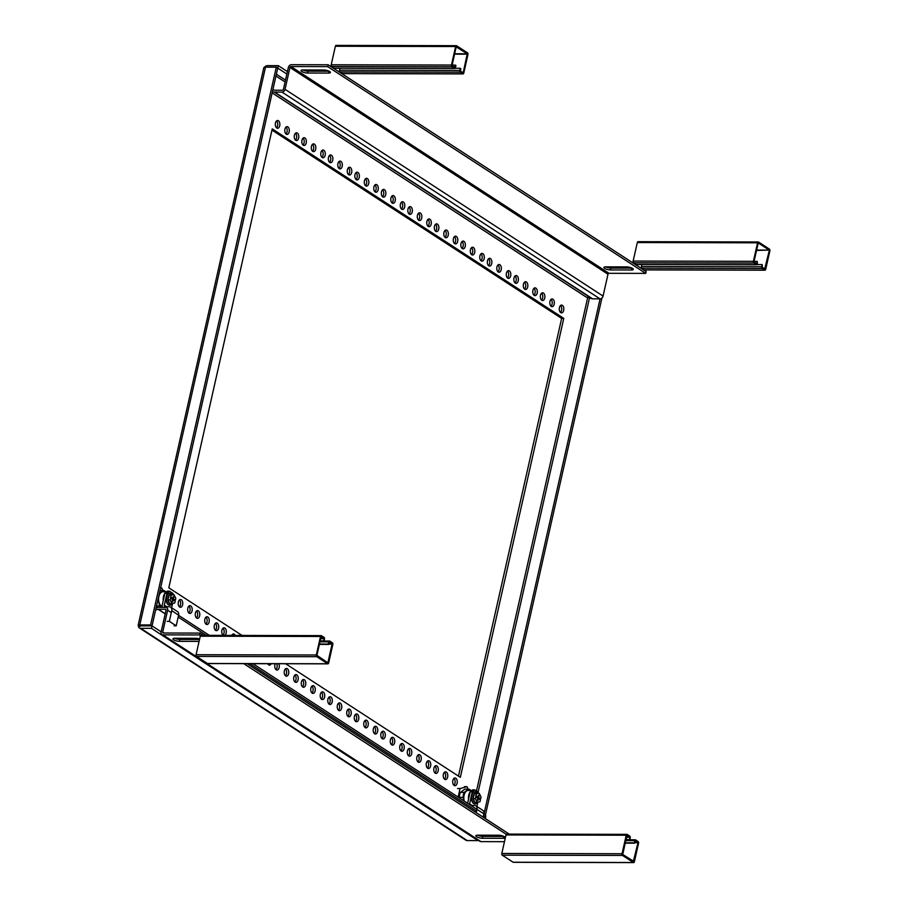 <?xml version="1.0" encoding="UTF-8"?>
<svg xmlns="http://www.w3.org/2000/svg" width="908" height="908" viewBox="0 0 908 908"><rect width="100%" height="100%" fill="white"/><g stroke="black" fill="none" stroke-linecap="round" stroke-linejoin="round"><path stroke-width="1.36" d="M200.554 635.555L199.624 634.953L162.895 634.862A2.985 2.259 123 0 1 161.896 634.579A2.985 2.259 123 0 1 161.102 632.07L166.028 610.221A0.999 0.749 123 0 0 165.426 609.291L158.321 609.279L165.233 613.774M161.896 634.579L479.935 841.33A2.985 2.259 -57 0 0 480.934 841.625L504.462 841.682M506.278 834.304L243.775 663.657M199.09 641.389L179.489 641.343A4.313 1.237 12.7 0 1 175.04 640.469A4.313 1.237 12.7 0 1 172.929 638.857A4.313 1.237 12.7 0 1 174.767 638.267L195.753 638.313A4.313 1.237 12.7 0 1 199.624 638.982M503.373 838.3L482.386 838.254A4.313 1.237 12.7 0 1 477.926 837.38A4.313 1.237 12.7 0 1 475.815 835.769A4.313 1.237 12.7 0 1 477.665 835.178L498.651 835.224A4.313 1.237 12.7 0 1 503.1 836.098A4.313 1.237 12.7 0 1 505.211 837.709A4.313 1.237 12.7 0 1 503.373 838.3L503.792 836.438A4.313 1.237 -167.3 0 0 503.906 836.438M199.624 634.953L200.044 633.092L163.315 633.012A0.999 0.749 123 0 1 162.714 632.07L167.639 610.233A2.985 2.259 -57 0 0 166.845 607.724A2.985 2.259 -57 0 0 165.846 607.429L158.741 607.418A2.985 2.259 123 0 0 158.174 607.486L156.062 608.02M155.631 609.926L158.128 609.302A0.999 0.749 123 0 1 158.321 609.279M200.044 633.092L203.517 635.35M247.067 663.657L509.24 834.1M485.326 818.551L485.678 816.984A2.985 2.259 -57 0 0 484.883 814.476L483.862 813.818M481.331 836.279L481.569 835.19M174.654 638.267A4.313 1.237 -167.3 0 0 179.909 639.482L199.499 639.527M477.551 835.178A4.313 1.237 -167.3 0 0 482.806 836.393L503.792 836.438M471.831 790.459L468.188 790.459A7.389 4.336 90.1 0 0 464.113 795.215A7.389 4.336 90.1 0 0 464.26 801.06M468.721 795.226A7.389 4.336 -89.9 0 1 470.162 791.969L468.517 799.278A7.389 4.336 -89.9 0 1 468.721 795.226M475.009 803.864A6.015 3.53 -89.9 0 1 474.839 803.875A6.015 3.53 -89.9 0 1 473.59 803.478A6.015 3.53 -89.9 0 1 471.388 796.77A6.015 3.53 -89.9 0 1 474.873 791.855A6.015 3.53 -89.9 0 1 475.032 791.855M477.551 802.32A6.015 3.53 -89.9 0 1 475.179 803.875A6.015 3.53 -89.9 0 1 473.919 803.478A6.015 3.53 -89.9 0 1 471.717 796.77A6.015 3.53 -89.9 0 1 475.202 791.855A6.015 3.53 -89.9 0 1 476.45 792.253A6.015 3.53 -89.9 0 1 477.506 793.32M476.961 793.331L474.214 794.08A4.835 2.837 -89.9 0 1 476.961 793.331L479.242 793.32L474.214 794.08M473.181 798.688L474.929 802.366A4.835 2.837 -89.9 0 1 473.181 798.688L473.17 798.586A4.835 2.837 -89.9 0 1 474.169 794.148L474.158 794.091M470.877 790.459A8.705 5.107 90.1 0 0 468.46 789.154L464.181 792.412A8.705 5.107 90.1 0 0 463.069 797.372L463.988 800.89M470.231 791.685L472.637 789.846L474.714 789.858L472.308 791.685L470.162 791.969M467.62 803.251L468.517 799.278M464.181 792.412L460.492 792.412A8.705 5.107 90.1 0 0 459.38 797.36L463.069 797.372M460.492 792.412L464.771 789.143L468.46 789.154M459.539 797.996L459.38 797.36M474.714 789.858L478.107 792.06L478.437 793.32M476.246 812.649L476.984 809.391A4.234 3.201 -57 0 0 475.86 805.839A4.234 3.201 -57 0 0 474.453 805.43L470.957 805.419M469.538 804.499A1.657 1.26 123 0 1 469.561 803.864L472.308 791.685M476.859 806.474L477.812 802.252M483.124 817.121L483.862 813.852A4.234 3.201 -57 0 0 482.738 810.299L475.86 805.839M468.188 789.154L466.996 786.657L460.061 788.553L458.131 797.088M460.061 788.553L457.553 788.553M466.996 786.657L464.487 786.646M476.927 802.422A4.835 2.837 -89.9 0 1 474.998 802.411M474.169 794.148L473.17 798.586M473.136 798.643L475.395 798.643L477.188 802.422L474.929 802.411M477.188 802.422L480.014 801.65L480.411 799.891L478.403 798.586L477.96 800.527L477.358 800.13L477.79 798.189L475.792 796.884L475.395 798.643M475.792 796.884L476.019 795.851L478.028 797.156L478.459 795.226L479.072 795.612L478.63 797.553L480.638 798.858L481.036 797.099L479.242 793.32M480.638 798.858L480.014 799.63M476.416 794.091L476.019 795.851M477.574 800.266L478.403 798.586M478.63 797.553L479.072 795.612M475.576 795.851L478.028 797.156M480.196 798.858L478.187 797.553M166.584 591.755L162.941 591.744A7.389 4.336 90.1 0 0 158.866 596.511A7.389 4.336 90.1 0 0 162.135 606.408M163.474 596.522A7.389 4.336 -89.9 0 1 164.916 593.265L163.27 600.574A7.389 4.336 -89.9 0 1 163.474 596.522M169.762 605.159A6.015 3.53 -89.9 0 1 169.592 605.171A6.015 3.53 -89.9 0 1 168.343 604.773A6.015 3.53 -89.9 0 1 166.141 598.066A6.015 3.53 -89.9 0 1 169.626 593.14A6.015 3.53 -89.9 0 1 169.785 593.151M172.304 603.616A6.015 3.53 -89.9 0 1 169.921 605.171A6.015 3.53 -89.9 0 1 168.672 604.773A6.015 3.53 -89.9 0 1 166.47 598.066A6.015 3.53 -89.9 0 1 169.955 593.151A6.015 3.53 -89.9 0 1 171.203 593.537A6.015 3.53 -89.9 0 1 172.259 594.615M171.714 594.626L168.967 595.376A4.835 2.837 -89.9 0 1 171.714 594.626L173.996 594.615L168.967 595.376M167.889 599.927L170.148 599.938L171.941 603.707L169.683 603.661A4.835 2.837 -89.9 0 1 167.935 599.972L167.923 599.87A4.835 2.837 -89.9 0 1 168.922 595.444L168.911 595.387M165.631 591.755A8.705 5.107 90.1 0 0 163.213 590.45L159.354 593.389M158.003 599.382L159.717 605.942A8.705 5.107 90.1 0 0 161.34 607.429M164.984 592.981L167.39 591.142L169.467 591.142L167.061 592.981L164.916 593.265M162.35 607.429A4.234 3.201 -57 0 1 162.237 605.148L163.27 600.574M160.024 590.438L163.213 590.45M159.717 605.942L156.528 605.931M156.426 606.419A8.705 5.107 90.1 0 0 157.924 607.554M169.467 591.142L172.861 593.355L173.19 594.615M167.254 621.344L169.331 621.344L171.737 610.675A4.234 3.201 -57 0 0 170.613 607.123A4.234 3.201 -57 0 0 169.206 606.726L165.313 606.714A1.657 1.26 123 0 1 164.314 605.159L167.061 592.981M171.612 607.77L172.565 603.536M174.12 625.805L176.209 625.816L178.615 615.147A4.234 3.201 -57 0 0 177.491 611.595L170.613 607.123M162.941 590.45L161.749 587.953L160.512 588.293M169.331 621.344L176.209 625.816M161.749 587.953L160.58 587.941M171.68 603.707A4.835 2.837 -89.9 0 1 169.751 603.707M167.935 599.972L169.683 603.661M168.922 595.444L167.923 599.87M171.941 603.707L174.767 602.935L175.165 601.187L173.156 599.882L172.713 601.811L172.111 601.425L172.543 599.484L170.545 598.179L170.148 599.938M170.545 598.179L170.772 597.146L172.781 598.451L173.212 596.511L173.825 596.908L173.383 598.849L175.392 600.154L175.789 598.395L173.996 594.615M175.392 600.154L174.767 600.926M171.169 595.387L170.772 597.146M172.327 601.561L173.156 599.882M173.383 598.849L173.825 596.908M170.329 597.146L172.781 598.451M174.949 600.143L172.94 598.849M467.495 52.823L456.633 45.763A1.328 0.783 -89.9 0 0 455.634 46.535L451.458 65.047A1.328 0.783 90.1 0 0 451.9 66.761L454.443 68.406A1.328 0.783 90.1 0 0 455.453 67.646L455.941 65.478L455.362 65.104L454.715 67.453L452.036 65.421L456.202 46.91L467.268 53.81L463.194 72.685L460.447 71.187L460.844 68.668L460.265 68.293L459.777 70.461A1.328 0.783 90.1 0 0 460.231 72.175L462.762 73.82A1.328 0.783 90.1 0 0 463.772 73.06L467.938 54.537A1.328 0.783 90.1 0 0 467.495 52.823M336.38 45.491A1.328 0.783 90.1 0 0 335.37 46.251L331.204 64.774A1.328 0.783 90.1 0 0 331.647 66.477L334.189 68.134A1.328 0.783 90.1 0 0 334.734 68.134M339.967 68.225L339.524 70.177A1.328 0.783 90.1 0 0 339.967 71.891L342.509 73.537A1.328 0.783 90.1 0 0 343.065 73.537M455.362 65.104L452.105 65.092M455.146 68.282L460.265 68.293M644.998 269.835A1.328 0.783 -89.9 0 1 644.442 269.835L641.911 268.178L762.164 268.462L764.706 270.107A1.328 0.783 -89.9 0 0 765.705 269.347L769.882 250.835A1.328 0.783 -89.9 0 0 769.428 249.121L758.577 242.061A1.328 0.783 -89.9 0 0 758.293 241.971L638.04 241.687A1.328 0.783 -89.9 0 1 638.324 241.778M756.353 263.558L753.969 261.72L758.237 243.038M756.591 250.075L769.212 250.097L758.35 243.038M769.212 250.097L756.512 250.426M764.672 268.972L769.303 250.46M765.126 268.972L762.391 267.485L762.209 264.58L761.721 266.748L641.457 266.464L641.899 264.523M762.164 268.462A1.328 0.783 -89.9 0 1 761.721 266.748M756.807 263.558L757.295 261.391L757.385 263.933A1.328 0.783 -89.9 0 1 756.375 264.705L753.844 263.048A1.328 0.783 -89.9 0 1 753.39 261.345L757.567 242.822A1.328 0.783 -89.9 0 1 758.293 241.971M636.678 264.421A1.328 0.783 -89.9 0 1 636.122 264.421L633.591 262.775A1.328 0.783 -89.9 0 1 633.137 261.061L637.314 242.538A1.328 0.783 -89.9 0 1 638.04 241.687M641.911 268.178A1.328 0.783 -89.9 0 1 641.457 266.464M757.295 261.391L754.049 261.379M757.09 264.568L762.209 264.58M513.111 862.237L502.26 855.177L622.513 855.45L633.364 862.509L513.111 862.237A1.328 0.783 -89.9 0 0 513.667 862.237M625.68 840.615L634.556 840.638L634.647 843.18L635.225 840.853M634.794 842.488L637.881 842.499L635.339 840.853M637.881 842.499L634.715 842.851M633.341 861.374L637.972 842.851M633.795 861.374L622.729 854.473L626.906 835.439M626.475 837.085L629.562 837.085L627.019 835.439M629.562 837.085L626.395 837.437M622.513 855.45A1.328 0.783 -89.9 0 1 622.059 853.747L626.236 835.224A1.328 0.783 -89.9 0 1 627.235 834.463L629.777 836.109A1.328 0.783 -89.9 0 1 630.22 837.823L629.732 839.991L629.653 837.448M634.556 840.638A1.328 0.783 -89.9 0 1 635.566 839.866L638.097 841.523A1.328 0.783 -89.9 0 1 638.551 843.226L634.374 861.749A1.328 0.783 -89.9 0 1 633.364 862.509M622.059 853.747L501.806 853.463A1.328 0.783 90.1 0 0 502.26 855.177M501.806 853.463L505.983 834.94A1.328 0.783 -89.9 0 1 506.982 834.18M634.647 843.18L625.101 843.157M625.907 839.605L629.165 839.616M625.828 839.979L629.732 839.991M634.068 842.806L625.192 842.783M316.79 656.7L327.64 663.759L207.387 663.476L196.525 656.416L316.79 656.7A1.328 0.783 90.1 0 1 316.336 654.986L196.083 654.713A1.328 0.783 90.1 0 0 196.525 656.416M201.258 635.43A1.328 0.783 90.1 0 0 200.259 636.19L196.083 654.713M324.065 641.014L329.559 641.037A1.328 0.783 90.1 0 1 329.842 641.116L332.373 642.773A1.328 0.783 90.1 0 1 332.827 644.476L328.651 662.999A1.328 0.783 -89.9 0 1 327.64 663.759M329.559 641.037A1.328 0.783 90.1 0 0 328.832 641.888L328.344 644.056L319.468 644.033M329.071 643.738L332.158 643.749L329.559 642.081L328.923 644.43L328.344 644.056M332.158 643.749L327.867 662.783L316.915 655.36L321.08 636.849L323.827 638.335L324.008 641.241L324.496 639.073A1.328 0.783 90.1 0 0 324.054 637.359L321.511 635.714A1.328 0.783 90.1 0 0 320.513 636.474L316.336 654.986M320.184 640.855L323.441 640.866M328.923 644.43L319.378 644.408M320.093 641.23L324.008 641.241M156.324 606.828L157.572 607.645M609.007 273.308L290.969 66.545L327.709 66.636L645.747 273.387L609.007 273.308A0.999 0.749 -57 0 0 607.985 274.227L603.071 296.076A2.985 2.259 123 0 1 600.018 298.857L592.64 298.846L274.602 92.094A2.985 2.259 123 0 1 274.08 92.014L272.457 91.549M605.738 266.861A4.313 1.237 -167.3 0 0 603.899 267.451A4.313 1.237 -167.3 0 0 606.011 269.063A4.313 1.237 -167.3 0 0 610.46 269.937L631.446 269.982A4.313 1.237 -167.3 0 0 633.296 269.392A4.313 1.237 -167.3 0 0 631.185 267.781A4.313 1.237 -167.3 0 0 626.724 266.907L605.738 266.861M307.574 73.026L328.56 73.071A4.313 1.237 -167.3 0 0 330.399 72.481A4.313 1.237 -167.3 0 0 328.287 70.869A4.313 1.237 -167.3 0 0 323.827 69.995L302.841 69.95A4.313 1.237 -167.3 0 0 301.002 70.54A4.313 1.237 -167.3 0 0 303.113 72.152A4.313 1.237 -167.3 0 0 307.574 73.026L307.994 71.165L328.98 71.21A4.313 1.237 -167.3 0 0 329.093 71.21M272.877 89.642L274.852 90.21A0.999 0.749 123 0 0 275.022 90.233L282.399 90.244A0.999 0.749 123 0 0 283.421 89.325L288.347 67.476A2.985 2.259 123 0 1 291.389 64.695L328.129 64.774L327.709 66.636M290.969 66.545A0.999 0.749 -57 0 0 289.958 67.476L285.033 89.325A2.985 2.259 123 0 1 281.991 92.105L274.602 92.094M274.08 92.014L592.118 298.766L586.216 297.086L272.15 92.911M328.129 64.774L646.155 271.526L645.747 273.387M605.625 266.861A4.313 1.237 -167.3 0 0 610.88 268.076L631.866 268.121A4.313 1.237 -167.3 0 0 631.979 268.121M302.727 69.95A4.313 1.237 -167.3 0 0 307.994 71.165M554.209 304.203A3.882 2.281 90.1 0 0 552.098 298.936A3.882 2.281 90.1 0 0 549.953 301.433A3.882 2.281 90.1 0 0 552.075 306.7A3.882 2.281 90.1 0 0 554.209 304.203M551.008 306.246A3.882 2.281 90.1 0 0 552.087 304.191A3.882 2.281 90.1 0 0 551.031 299.379M544.743 298.051A3.882 2.281 90.1 0 0 542.632 292.785A3.882 2.281 90.1 0 0 540.487 295.282A3.882 2.281 90.1 0 0 542.609 300.548A3.882 2.281 90.1 0 0 544.743 298.051M541.543 300.094A3.882 2.281 90.1 0 0 542.621 298.04A3.882 2.281 90.1 0 0 541.565 293.227M563.675 310.354A3.882 2.281 90.1 0 0 561.564 305.088A3.882 2.281 90.1 0 0 559.419 307.585A3.882 2.281 90.1 0 0 561.541 312.851A3.882 2.281 90.1 0 0 563.675 310.354M560.474 312.397A3.882 2.281 90.1 0 0 561.553 310.343A3.882 2.281 90.1 0 0 560.497 305.531M537.173 293.125A3.882 2.281 90.1 0 0 535.05 287.859A3.882 2.281 90.1 0 0 532.917 290.356A3.882 2.281 90.1 0 0 535.039 295.622A3.882 2.281 90.1 0 0 537.173 293.125M533.972 295.168A3.882 2.281 90.1 0 0 535.05 293.114A3.882 2.281 90.1 0 0 533.995 288.301M518.241 280.822A3.882 2.281 90.1 0 0 516.13 275.555A3.882 2.281 90.1 0 0 513.985 278.052A3.882 2.281 90.1 0 0 516.107 283.319A3.882 2.281 90.1 0 0 518.241 280.822M515.04 282.865A3.882 2.281 90.1 0 0 516.119 280.81A3.882 2.281 90.1 0 0 515.063 275.998M527.707 286.973A3.882 2.281 90.1 0 0 525.584 281.707A3.882 2.281 90.1 0 0 523.451 284.204A3.882 2.281 90.1 0 0 525.573 289.47A3.882 2.281 90.1 0 0 527.707 286.973M524.506 289.016A3.882 2.281 90.1 0 0 525.584 286.962A3.882 2.281 90.1 0 0 524.529 282.15M510.671 275.896A3.882 2.281 90.1 0 0 508.548 270.629A3.882 2.281 90.1 0 0 506.414 273.126A3.882 2.281 90.1 0 0 508.537 278.393A3.882 2.281 90.1 0 0 510.671 275.896M507.47 277.939A3.882 2.281 90.1 0 0 508.548 275.884A3.882 2.281 90.1 0 0 507.493 271.072M491.739 263.581A3.882 2.281 90.1 0 0 489.616 258.326A3.882 2.281 90.1 0 0 487.483 260.823A3.882 2.281 90.1 0 0 489.605 266.089A3.882 2.281 90.1 0 0 491.739 263.581M488.538 265.635A3.882 2.281 90.1 0 0 489.616 263.581A3.882 2.281 90.1 0 0 488.561 258.769M501.205 269.744A3.882 2.281 90.1 0 0 499.082 264.478A3.882 2.281 90.1 0 0 496.948 266.975A3.882 2.281 90.1 0 0 499.071 272.241A3.882 2.281 90.1 0 0 501.205 269.744M498.004 271.787A3.882 2.281 90.1 0 0 499.082 269.733A3.882 2.281 90.1 0 0 498.027 264.92M484.168 258.666A3.882 2.281 90.1 0 0 482.046 253.4A3.882 2.281 90.1 0 0 479.912 255.897A3.882 2.281 90.1 0 0 482.034 261.163A3.882 2.281 90.1 0 0 484.168 258.666M480.968 260.709A3.882 2.281 90.1 0 0 482.046 258.655A3.882 2.281 90.1 0 0 480.99 253.843M465.236 246.352A3.882 2.281 90.1 0 0 463.114 241.085A3.882 2.281 90.1 0 0 460.98 243.594A3.882 2.281 90.1 0 0 463.103 248.86A3.882 2.281 90.1 0 0 465.236 246.352M462.036 248.406A3.882 2.281 90.1 0 0 463.114 246.352A3.882 2.281 90.1 0 0 462.059 241.539M474.702 252.515A3.882 2.281 90.1 0 0 472.58 247.248A3.882 2.281 90.1 0 0 470.446 249.745A3.882 2.281 90.1 0 0 472.569 255.012A3.882 2.281 90.1 0 0 474.702 252.515M471.502 254.558A3.882 2.281 90.1 0 0 472.58 252.503A3.882 2.281 90.1 0 0 471.524 247.691M457.666 241.437A3.882 2.281 90.1 0 0 455.544 236.171A3.882 2.281 90.1 0 0 453.41 238.668A3.882 2.281 90.1 0 0 455.532 243.934A3.882 2.281 90.1 0 0 457.666 241.437M454.465 243.48A3.882 2.281 90.1 0 0 455.544 241.426A3.882 2.281 90.1 0 0 454.477 236.613M438.734 229.122A3.882 2.281 90.1 0 0 436.612 223.856A3.882 2.281 90.1 0 0 434.478 226.364A3.882 2.281 90.1 0 0 436.6 231.631A3.882 2.281 90.1 0 0 438.734 229.122M435.534 231.177A3.882 2.281 90.1 0 0 436.612 229.122A3.882 2.281 90.1 0 0 435.556 224.31M448.2 235.286A3.882 2.281 90.1 0 0 446.078 230.019A3.882 2.281 90.1 0 0 443.944 232.516A3.882 2.281 90.1 0 0 446.066 237.782A3.882 2.281 90.1 0 0 448.2 235.286M444.999 237.328A3.882 2.281 90.1 0 0 446.078 235.274A3.882 2.281 90.1 0 0 445.022 230.462M431.164 224.208A3.882 2.281 90.1 0 0 429.041 218.942A3.882 2.281 90.1 0 0 426.908 221.439A3.882 2.281 90.1 0 0 429.03 226.705A3.882 2.281 90.1 0 0 431.164 224.208M427.963 226.251A3.882 2.281 90.1 0 0 429.041 224.197A3.882 2.281 90.1 0 0 427.974 219.384M412.232 211.893A3.882 2.281 90.1 0 0 410.11 206.627A3.882 2.281 90.1 0 0 407.976 209.135A3.882 2.281 90.1 0 0 410.098 214.401A3.882 2.281 90.1 0 0 412.232 211.893M409.031 213.947A3.882 2.281 90.1 0 0 410.11 211.893A3.882 2.281 90.1 0 0 409.054 207.081M421.698 218.056A3.882 2.281 90.1 0 0 419.575 212.79A3.882 2.281 90.1 0 0 417.442 215.287A3.882 2.281 90.1 0 0 419.564 220.553A3.882 2.281 90.1 0 0 421.698 218.056M418.497 220.099A3.882 2.281 90.1 0 0 419.575 218.045A3.882 2.281 90.1 0 0 418.509 213.232M404.662 206.979A3.882 2.281 90.1 0 0 402.539 201.712A3.882 2.281 90.1 0 0 400.405 204.209A3.882 2.281 90.1 0 0 402.516 209.476A3.882 2.281 90.1 0 0 404.662 206.979M401.461 209.022A3.882 2.281 90.1 0 0 402.528 206.967A3.882 2.281 90.1 0 0 401.472 202.155M385.73 194.664A3.882 2.281 90.1 0 0 383.607 189.397A3.882 2.281 90.1 0 0 381.474 191.906A3.882 2.281 90.1 0 0 383.596 197.172A3.882 2.281 90.1 0 0 385.73 194.664M382.529 196.718A3.882 2.281 90.1 0 0 383.607 194.664A3.882 2.281 90.1 0 0 382.54 189.851M395.196 200.827A3.882 2.281 90.1 0 0 393.073 195.561A3.882 2.281 90.1 0 0 390.939 198.058A3.882 2.281 90.1 0 0 393.062 203.324A3.882 2.281 90.1 0 0 395.196 200.827M391.995 202.87A3.882 2.281 90.1 0 0 393.073 200.816A3.882 2.281 90.1 0 0 392.006 196.003M378.159 189.749A3.882 2.281 90.1 0 0 376.037 184.483A3.882 2.281 90.1 0 0 373.903 186.98A3.882 2.281 90.1 0 0 376.014 192.246A3.882 2.281 90.1 0 0 378.159 189.749M374.959 191.792A3.882 2.281 90.1 0 0 376.026 189.738A3.882 2.281 90.1 0 0 374.97 184.926M359.228 177.435A3.882 2.281 90.1 0 0 357.105 172.168A3.882 2.281 90.1 0 0 354.971 174.677A3.882 2.281 90.1 0 0 357.082 179.943A3.882 2.281 90.1 0 0 359.228 177.435M356.027 179.489A3.882 2.281 90.1 0 0 357.094 177.435A3.882 2.281 90.1 0 0 356.038 172.622M368.693 183.598A3.882 2.281 90.1 0 0 366.571 178.331A3.882 2.281 90.1 0 0 364.437 180.828A3.882 2.281 90.1 0 0 366.548 186.095A3.882 2.281 90.1 0 0 368.693 183.598M365.493 185.641A3.882 2.281 90.1 0 0 366.56 183.586A3.882 2.281 90.1 0 0 365.504 178.774M351.657 172.52A3.882 2.281 90.1 0 0 349.535 167.254A3.882 2.281 90.1 0 0 347.401 169.751A3.882 2.281 90.1 0 0 349.512 175.017A3.882 2.281 90.1 0 0 351.657 172.52M348.456 174.563A3.882 2.281 90.1 0 0 349.523 172.509A3.882 2.281 90.1 0 0 348.468 167.696M332.725 160.205A3.882 2.281 90.1 0 0 330.603 154.939A3.882 2.281 90.1 0 0 328.469 157.447A3.882 2.281 90.1 0 0 330.58 162.714A3.882 2.281 90.1 0 0 332.725 160.205M329.525 162.26A3.882 2.281 90.1 0 0 330.591 160.205A3.882 2.281 90.1 0 0 329.536 155.393M342.191 166.357A3.882 2.281 90.1 0 0 340.069 161.102A3.882 2.281 90.1 0 0 337.935 163.599A3.882 2.281 90.1 0 0 340.046 168.865A3.882 2.281 90.1 0 0 342.191 166.357M338.99 168.411A3.882 2.281 90.1 0 0 340.057 166.357A3.882 2.281 90.1 0 0 339.002 161.545M325.155 155.291A3.882 2.281 90.1 0 0 323.032 150.024A3.882 2.281 90.1 0 0 320.899 152.521A3.882 2.281 90.1 0 0 323.01 157.788A3.882 2.281 90.1 0 0 325.155 155.291M321.954 157.334A3.882 2.281 90.1 0 0 323.021 155.279A3.882 2.281 90.1 0 0 321.965 150.467M306.223 142.976A3.882 2.281 90.1 0 0 304.101 137.71A3.882 2.281 90.1 0 0 301.967 140.218A3.882 2.281 90.1 0 0 304.078 145.484A3.882 2.281 90.1 0 0 306.223 142.976M303.022 145.03A3.882 2.281 90.1 0 0 304.089 142.976A3.882 2.281 90.1 0 0 303.034 138.164M315.689 149.128A3.882 2.281 90.1 0 0 313.566 143.861A3.882 2.281 90.1 0 0 311.433 146.37A3.882 2.281 90.1 0 0 313.544 151.636A3.882 2.281 90.1 0 0 315.689 149.128M312.488 151.182A3.882 2.281 90.1 0 0 313.555 149.128A3.882 2.281 90.1 0 0 312.5 144.315M298.641 138.061A3.882 2.281 90.1 0 0 296.53 132.795A3.882 2.281 90.1 0 0 294.396 135.292A3.882 2.281 90.1 0 0 296.507 140.558A3.882 2.281 90.1 0 0 298.641 138.061M295.452 140.104A3.882 2.281 90.1 0 0 296.519 138.05A3.882 2.281 90.1 0 0 295.463 133.238M279.721 125.747A3.882 2.281 90.1 0 0 277.598 120.48A3.882 2.281 90.1 0 0 275.464 122.989A3.882 2.281 90.1 0 0 277.576 128.255A3.882 2.281 90.1 0 0 279.721 125.747M276.52 127.801A3.882 2.281 90.1 0 0 277.587 125.747A3.882 2.281 90.1 0 0 276.531 120.934M289.175 131.898A3.882 2.281 90.1 0 0 287.064 126.632A3.882 2.281 90.1 0 0 284.93 129.14A3.882 2.281 90.1 0 0 287.041 134.407A3.882 2.281 90.1 0 0 289.175 131.898M285.986 133.953A3.882 2.281 90.1 0 0 287.053 131.898A3.882 2.281 90.1 0 0 285.997 127.086M457.11 783.229A3.882 2.281 90.1 0 0 454.987 777.963A3.882 2.281 90.1 0 0 452.854 780.46A3.882 2.281 90.1 0 0 454.976 785.726A3.882 2.281 90.1 0 0 457.11 783.229M453.909 785.272A3.882 2.281 90.1 0 0 454.987 783.218A3.882 2.281 90.1 0 0 453.932 778.406M438.178 770.915A3.882 2.281 90.1 0 0 436.056 765.66A3.882 2.281 90.1 0 0 433.922 768.157A3.882 2.281 90.1 0 0 436.044 773.423A3.882 2.281 90.1 0 0 438.178 770.915M434.977 772.969A3.882 2.281 90.1 0 0 436.056 770.915A3.882 2.281 90.1 0 0 435 766.102M447.644 777.078A3.882 2.281 90.1 0 0 445.522 771.811A3.882 2.281 90.1 0 0 443.388 774.308A3.882 2.281 90.1 0 0 445.51 779.575A3.882 2.281 90.1 0 0 447.644 777.078M444.443 779.121A3.882 2.281 90.1 0 0 445.522 777.066A3.882 2.281 90.1 0 0 444.466 772.254M430.608 766A3.882 2.281 90.1 0 0 428.485 760.734A3.882 2.281 90.1 0 0 426.351 763.231A3.882 2.281 90.1 0 0 428.474 768.497A3.882 2.281 90.1 0 0 430.608 766M427.407 768.043A3.882 2.281 90.1 0 0 428.485 765.989A3.882 2.281 90.1 0 0 427.43 761.176M411.676 753.685A3.882 2.281 90.1 0 0 409.553 748.419A3.882 2.281 90.1 0 0 407.42 750.927A3.882 2.281 90.1 0 0 409.542 756.194A3.882 2.281 90.1 0 0 411.676 753.685M408.475 755.74A3.882 2.281 90.1 0 0 409.553 753.685A3.882 2.281 90.1 0 0 408.498 748.873M421.142 759.848A3.882 2.281 90.1 0 0 419.019 754.582A3.882 2.281 90.1 0 0 416.886 757.079A3.882 2.281 90.1 0 0 419.008 762.345A3.882 2.281 90.1 0 0 421.142 759.848M417.941 761.891A3.882 2.281 90.1 0 0 419.019 759.837A3.882 2.281 90.1 0 0 417.964 755.025M404.105 748.771A3.882 2.281 90.1 0 0 401.983 743.504A3.882 2.281 90.1 0 0 399.849 746.001A3.882 2.281 90.1 0 0 401.972 751.268A3.882 2.281 90.1 0 0 404.105 748.771M400.905 750.814A3.882 2.281 90.1 0 0 401.983 748.76A3.882 2.281 90.1 0 0 400.916 743.947M385.174 736.456A3.882 2.281 90.1 0 0 383.051 731.19A3.882 2.281 90.1 0 0 380.917 733.698A3.882 2.281 90.1 0 0 383.04 738.964A3.882 2.281 90.1 0 0 385.174 736.456M381.973 738.51A3.882 2.281 90.1 0 0 383.051 736.456A3.882 2.281 90.1 0 0 381.996 731.644M394.639 742.619A3.882 2.281 90.1 0 0 392.517 737.353A3.882 2.281 90.1 0 0 390.383 739.85A3.882 2.281 90.1 0 0 392.506 745.116A3.882 2.281 90.1 0 0 394.639 742.619M391.439 744.662A3.882 2.281 90.1 0 0 392.517 742.608A3.882 2.281 90.1 0 0 391.462 737.795M377.603 731.542A3.882 2.281 90.1 0 0 375.481 726.275A3.882 2.281 90.1 0 0 373.347 728.772A3.882 2.281 90.1 0 0 375.469 734.039A3.882 2.281 90.1 0 0 377.603 731.542M374.402 733.585A3.882 2.281 90.1 0 0 375.481 731.53A3.882 2.281 90.1 0 0 374.414 726.718M358.671 719.227A3.882 2.281 90.1 0 0 356.549 713.96A3.882 2.281 90.1 0 0 354.415 716.469A3.882 2.281 90.1 0 0 356.538 721.735A3.882 2.281 90.1 0 0 358.671 719.227M355.471 721.281A3.882 2.281 90.1 0 0 356.549 719.227A3.882 2.281 90.1 0 0 355.493 714.414M368.137 725.39A3.882 2.281 90.1 0 0 366.015 720.123A3.882 2.281 90.1 0 0 363.881 722.62A3.882 2.281 90.1 0 0 366.003 727.887A3.882 2.281 90.1 0 0 368.137 725.39M364.937 727.433A3.882 2.281 90.1 0 0 366.015 725.379A3.882 2.281 90.1 0 0 364.948 720.566M351.101 714.312A3.882 2.281 90.1 0 0 348.978 709.046A3.882 2.281 90.1 0 0 346.845 711.543A3.882 2.281 90.1 0 0 348.956 716.809A3.882 2.281 90.1 0 0 351.101 714.312M347.9 716.355A3.882 2.281 90.1 0 0 348.967 714.301A3.882 2.281 90.1 0 0 347.912 709.489M332.169 701.998A3.882 2.281 90.1 0 0 330.047 696.731A3.882 2.281 90.1 0 0 327.913 699.239A3.882 2.281 90.1 0 0 330.035 704.506A3.882 2.281 90.1 0 0 332.169 701.998M328.968 704.052A3.882 2.281 90.1 0 0 330.047 701.998A3.882 2.281 90.1 0 0 328.98 697.185M341.635 708.161A3.882 2.281 90.1 0 0 339.513 702.894A3.882 2.281 90.1 0 0 337.379 705.391A3.882 2.281 90.1 0 0 339.501 710.658A3.882 2.281 90.1 0 0 341.635 708.161M338.434 710.204A3.882 2.281 90.1 0 0 339.513 708.149A3.882 2.281 90.1 0 0 338.446 703.337M324.599 697.083A3.882 2.281 90.1 0 0 322.476 691.817A3.882 2.281 90.1 0 0 320.342 694.314A3.882 2.281 90.1 0 0 322.454 699.58A3.882 2.281 90.1 0 0 324.599 697.083M321.398 699.126A3.882 2.281 90.1 0 0 322.465 697.072A3.882 2.281 90.1 0 0 321.409 692.259M305.667 684.768A3.882 2.281 90.1 0 0 303.544 679.502A3.882 2.281 90.1 0 0 301.411 682.01A3.882 2.281 90.1 0 0 303.522 687.277A3.882 2.281 90.1 0 0 305.667 684.768M302.466 686.823A3.882 2.281 90.1 0 0 303.533 684.768A3.882 2.281 90.1 0 0 302.478 679.956M315.133 690.931A3.882 2.281 90.1 0 0 313.01 685.665A3.882 2.281 90.1 0 0 310.876 688.162A3.882 2.281 90.1 0 0 312.988 693.428A3.882 2.281 90.1 0 0 315.133 690.931M311.932 692.974A3.882 2.281 90.1 0 0 312.999 690.92A3.882 2.281 90.1 0 0 311.943 686.107M298.096 679.854A3.882 2.281 90.1 0 0 295.974 674.587A3.882 2.281 90.1 0 0 293.84 677.084A3.882 2.281 90.1 0 0 295.951 682.351A3.882 2.281 90.1 0 0 298.096 679.854M294.896 681.897A3.882 2.281 90.1 0 0 295.963 679.842A3.882 2.281 90.1 0 0 294.907 675.03M275.26 663.725A3.882 2.281 90.1 0 0 274.908 664.781A3.882 2.281 90.1 0 0 277.019 670.047A3.882 2.281 90.1 0 0 279.165 667.539A3.882 2.281 90.1 0 0 278.813 663.737M275.964 669.593A3.882 2.281 90.1 0 0 277.031 667.539A3.882 2.281 90.1 0 0 276.69 663.725M288.631 673.691A3.882 2.281 90.1 0 0 286.508 668.436A3.882 2.281 90.1 0 0 284.374 670.933A3.882 2.281 90.1 0 0 286.485 676.199A3.882 2.281 90.1 0 0 288.631 673.691M285.43 675.745A3.882 2.281 90.1 0 0 286.497 673.691A3.882 2.281 90.1 0 0 285.441 668.878M224.719 635.396A3.882 2.281 90.1 0 0 226.16 633.08A3.882 2.281 90.1 0 0 224.038 627.814A3.882 2.281 90.1 0 0 221.904 630.322A3.882 2.281 90.1 0 0 223.311 635.396M222.959 635.135A3.882 2.281 90.1 0 0 224.026 633.08A3.882 2.281 90.1 0 0 222.971 628.268M235.274 635.418A3.882 2.281 90.1 0 0 233.504 633.966A3.882 2.281 90.1 0 0 231.722 635.407M233.152 635.418A3.882 2.281 90.1 0 0 232.437 634.42M218.578 628.166A3.882 2.281 90.1 0 0 216.467 622.899A3.882 2.281 90.1 0 0 214.322 625.396A3.882 2.281 90.1 0 0 216.444 630.663A3.882 2.281 90.1 0 0 218.578 628.166M215.389 630.209A3.882 2.281 90.1 0 0 216.456 628.154A3.882 2.281 90.1 0 0 215.4 623.342M199.647 615.851A3.882 2.281 90.1 0 0 197.535 610.585A3.882 2.281 90.1 0 0 195.402 613.093A3.882 2.281 90.1 0 0 197.513 618.359A3.882 2.281 90.1 0 0 199.647 615.851M196.457 617.905A3.882 2.281 90.1 0 0 197.524 615.851A3.882 2.281 90.1 0 0 196.469 611.039M209.112 622.003A3.882 2.281 90.1 0 0 207.001 616.736A3.882 2.281 90.1 0 0 204.856 619.245A3.882 2.281 90.1 0 0 206.979 624.511A3.882 2.281 90.1 0 0 209.112 622.003M205.923 624.057A3.882 2.281 90.1 0 0 206.99 622.003A3.882 2.281 90.1 0 0 205.934 617.19M192.076 610.936A3.882 2.281 90.1 0 0 189.965 605.67A3.882 2.281 90.1 0 0 187.82 608.167A3.882 2.281 90.1 0 0 189.942 613.433A3.882 2.281 90.1 0 0 192.076 610.936M188.875 612.979A3.882 2.281 90.1 0 0 189.954 610.925A3.882 2.281 90.1 0 0 188.898 606.113M182.61 604.773A3.882 2.281 90.1 0 0 180.499 599.507A3.882 2.281 90.1 0 0 178.354 602.015A3.882 2.281 90.1 0 0 180.476 607.282A3.882 2.281 90.1 0 0 182.61 604.773M179.421 606.828A3.882 2.281 90.1 0 0 180.488 604.773A3.882 2.281 90.1 0 0 179.432 599.961M285.623 663.748L460.345 777.327L563.766 318.402L272.23 128.879L168.809 587.805L242.073 635.441M267.701 663.703A3.882 2.281 90.1 0 0 269.449 665.121A3.882 2.281 90.1 0 0 271.208 663.714M141.251 625.873L139.843 625.862C140.672 625.237 140.411 624.988 139.049 625.101L138.481 626.872L141.251 625.862L141.183 625.101M563.766 318.402L561.643 318.402L271.957 130.082M458.483 776.124L561.643 318.402M268.393 664.667A3.882 2.281 90.1 0 0 269.086 663.714M600.086 298.857L484.021 813.909M161.159 631.82L152.033 625.896L141.251 625.862L152.033 625.884L277.734 68.111L286.86 74.047M601.925 298.04L485.417 815.021M151.477 628.347L140.695 628.313A3.95 2.996 123 0 1 139.378 627.939L465.895 840.206A3.95 2.996 -57 0 0 467.211 840.581L477.994 840.615L151.477 628.347L152.033 625.896L150.592 624.954L276.293 67.169L277.734 68.111L278.291 65.66L287.416 71.584M264.75 67.192L264.637 67.067A3.95 2.996 123 0 1 267.508 65.626L278.291 65.66M276.293 67.169L265.511 67.147A3.95 1.135 -167.3 0 0 263.819 67.691L138.118 625.464A3.95 1.135 12.7 0 1 139.809 624.931L150.592 624.954M139.843 625.862L138.118 625.476A3.95 1.135 12.7 0 1 138.118 625.464M139.378 627.939A3.95 2.996 123 0 1 138.481 626.872M162.895 634.862L480.934 841.625M179.489 641.343L179.909 639.482M482.806 836.393L482.386 838.254M167.639 610.233L171.294 612.605M178.172 617.077L206.286 635.35M249.836 663.669L476.598 811.082M483.476 815.554L485.678 816.984M164.155 633.012L162.714 632.07M165.199 613.899L158.128 609.302M469.561 803.864L471.956 805.419M252.912 663.669L483.862 813.852M164.314 605.159L166.709 606.714M171.737 610.675L178.615 615.147M335.37 46.251L455.634 46.535M467.37 54.162L454.579 54.14M454.658 53.776L467.268 53.81M454.443 68.406L334.189 68.134M331.647 66.477L451.9 66.761M451.458 65.047L331.204 64.774M462.762 73.82L342.509 73.537M339.967 71.891L460.231 72.175M459.777 70.461L339.524 70.177M637.314 242.538L757.567 242.822M764.706 270.107L644.442 269.835M753.39 261.345L633.137 261.061M633.591 262.775L753.844 263.048M756.375 264.705L636.122 264.421M505.983 834.94L626.236 835.224M323.929 638.699L320.672 638.687M320.751 638.335L323.827 638.335M332.249 644.101L328.991 644.101M319.956 641.865L328.832 641.888M200.259 636.19L320.513 636.474M607.985 274.227L289.958 67.476M610.46 269.937L610.88 268.076M631.866 268.121L631.446 269.982M328.56 73.071L328.98 71.21M281.991 92.105L600.018 298.857M603.071 296.076L285.033 89.325M275.941 76.045L285.078 81.981M587.692 297.506L476.484 791.004M589.485 298.017L478.13 792.139M276.361 74.195L285.487 80.131M139.809 624.931L265.511 67.147M467.211 840.581L140.695 628.313M209.362 635.362L178.57 615.34M336.108 45.4L456.361 45.684M334.462 68.213L454.715 68.497M342.781 73.627L463.035 73.911M764.979 270.198L644.725 269.914M756.659 264.784L636.406 264.512M633.648 862.6L513.395 862.316M626.963 834.373L506.709 834.089M635.282 839.786L629.789 839.775M207.671 663.566L327.924 663.85M200.986 635.339L321.239 635.623"/></g></svg>
